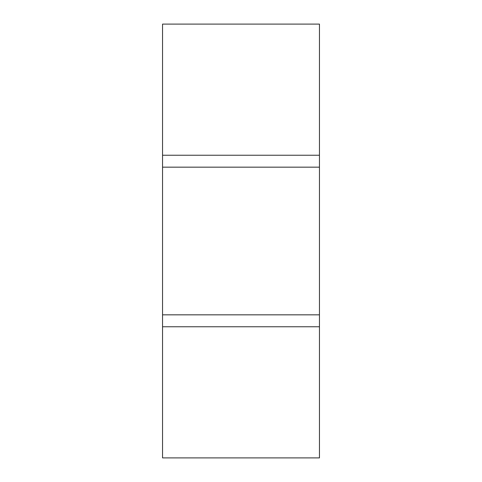 <?xml version="1.0" encoding="UTF-8"?>
<svg xmlns="http://www.w3.org/2000/svg" width="482" height="482" viewBox="0 0 482 482"><rect width="100%" height="100%" fill="white"/><g stroke="black" fill="none" stroke-linecap="round" stroke-linejoin="round"><path stroke-width="0.72" d="M319.452 155.24L319.452 457.9L162.548 457.9L162.548 24.1L319.452 24.1L319.452 155.24L162.548 155.24M319.452 167.164L162.548 167.164M319.452 314.836L162.548 314.836M319.452 326.76L162.548 326.76"/></g></svg>
